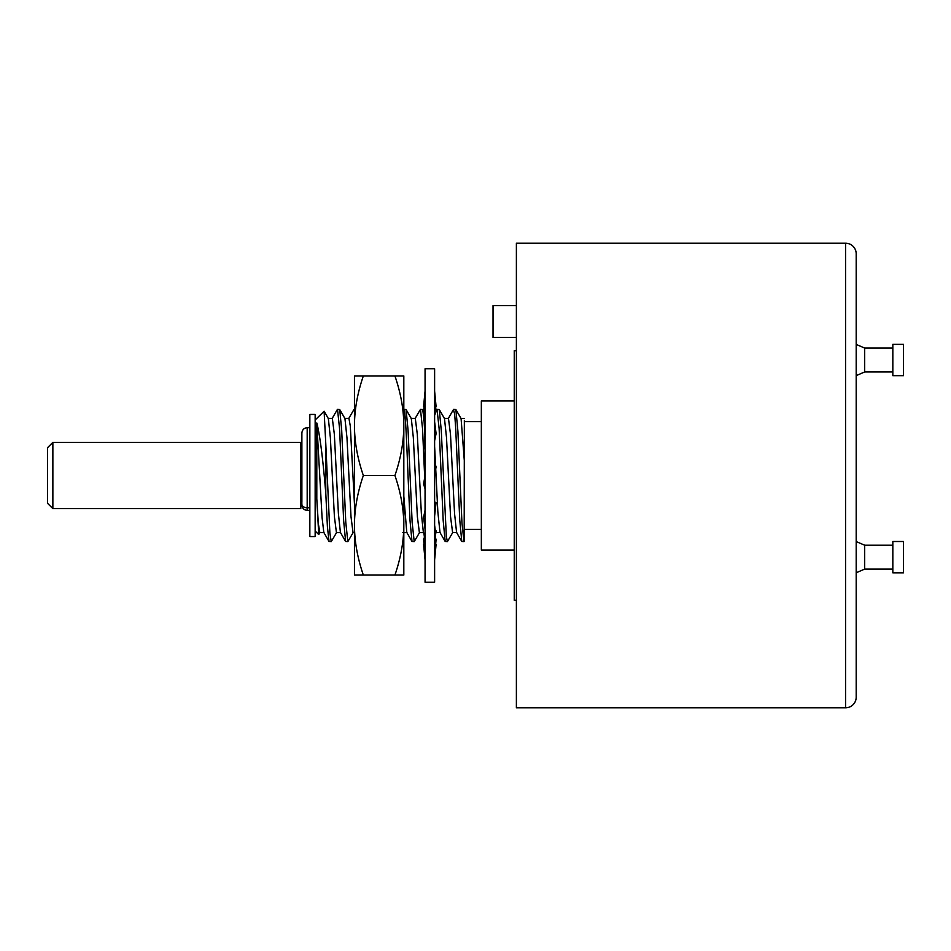 <?xml version="1.0" encoding="UTF-8"?>
<svg xmlns="http://www.w3.org/2000/svg" width="951" height="951" viewBox="0 0 951 951"><rect width="100%" height="100%" fill="white"/><g stroke="black" fill="none" stroke-linecap="round" stroke-linejoin="round"><path stroke-width="1.43" d="M516.381 475.5L516.381 707.794L845.582 707.794L845.582 243.206L516.381 243.206L516.381 475.5M845.582 243.206A10.616 10.616 0 0 1 856.197 253.822L856.197 697.178A10.616 10.616 0 0 1 845.582 707.794M892.834 360.013L892.834 375.681L903.45 375.681L903.45 344.357L892.834 344.357L892.834 360.013M892.834 557.155L892.834 572.823L903.45 572.823L903.45 541.499L892.834 541.499L892.834 557.155M516.381 600.271L514.265 600.271L514.265 350.729L516.381 350.729M514.265 400.906L481.337 400.906L481.337 550.094L514.265 550.094M464.35 420.449L464.171 541.44M453.651 409.394L455.874 409.548L457.906 431.231L461.96 523.038L463.981 541.606L461.77 541.452L459.737 519.781L455.684 427.962L454.673 414.208L453.437 409.608M452.783 532.453L447.398 541.606L446.352 536.578L441.264 430.399L439.279 409.56L437.056 409.394L439.136 428.758L443.19 520.613L445.175 541.452L447.398 541.606M425.026 437.258L424.039 420.247M423.873 418L422.684 409.548L420.473 409.394L422.541 428.758L424.705 477.652M434.619 525.178L435.296 530.682M439.279 409.56L444.486 418.547L446.506 437.591L450.548 516.678L452.617 532.619M455.874 409.548L461.08 418.547L464.35 461.211M434.619 446.411L435.546 465.146M435.724 468.926L437.84 511.781L440.004 532.512M444.283 418.369L448.468 418.369L450.489 434.298L454.542 513.421L456.587 532.501M403.818 496.184L406.778 532.453L411.997 541.452L414.208 541.606L412.14 522.242L408.074 430.387L406.089 409.548L403.818 409.405C405.221 407.729 406.624 439.683 408.027 475.5L410.012 520.613L411.997 541.452M411.094 418.369L415.29 418.369L417.311 434.298L421.352 513.409L423.373 532.453L425.061 535.365M406.089 409.548L411.308 418.547L413.328 437.579L417.37 516.678L419.391 532.631L423.587 532.631M320.047 532.453L318.728 534.557L316.802 498.835L316.802 422.945L322.068 517.51L323.815 532.453L329.034 541.452M328.131 418.369L332.327 418.369L334.348 434.31L338.39 513.409L340.41 532.453L345.617 541.452L347.84 541.606L345.772 522.242L341.706 430.399L339.721 409.56L337.51 409.394L339.578 428.758L343.644 520.601L345.617 541.452M344.726 418.369L348.922 418.369L350.301 426.012L354.45 503.947M316.802 498.835L318.312 523.442L319.833 532.631L324.029 532.631M316.802 422.945C319.845 434.476 322.829 457.835 325.777 493.034L325.777 443.653L324.101 411.224L328.345 418.547L330.366 437.591L334.407 516.69L336.428 532.631L340.624 532.631M339.721 409.548L344.94 418.547L346.96 437.603L351.002 516.69L353.023 532.631L354.45 532.631M315.15 475.5L315.15 414.434L309.848 414.434L309.848 536.566L315.15 536.566L315.15 475.5M301.883 503.638L300.813 503.638M301.883 456.753L301.883 447.362L300.813 447.362M301.883 502.401L301.883 433.026C302.228 429.769 303.987 427.998 307.185 427.712L307.185 507.786L309.848 507.786M301.883 483.108L301.883 486.33M300.813 442.37L300.813 508.63L52.864 508.63L52.864 442.37L300.813 442.37M52.864 508.63L47.55 503.317L47.55 447.683L52.864 442.37M324.101 411.224L315.15 420.009M325.777 443.653L329.878 532.917L331.245 541.606L336.642 532.453M353.225 532.453L347.84 541.606M325.777 493.034L327.406 526.664L329.022 541.44L331.245 541.606M394.927 375.942C400.787 393.06 403.759 409.643 403.818 425.727L403.818 375.942L354.45 375.942L354.45 425.727C354.533 441.906 357.493 458.501 363.341 475.5L394.927 475.5C400.787 492.606 403.759 509.201 403.818 525.273L403.818 575.058L394.927 575.058C400.775 558.059 403.735 541.464 403.818 525.273L403.818 425.727C403.735 441.906 400.775 458.501 394.927 475.5M363.341 475.5C357.469 492.606 354.509 509.201 354.45 525.273L354.45 425.727C354.509 409.643 357.469 393.06 363.341 375.942M363.341 575.058C357.493 558.059 354.533 541.464 354.45 525.273L354.45 575.058L394.927 575.058M419.605 532.453L414.208 541.606M415.076 418.547L420.473 409.394M516.381 337.45L493.022 337.45L493.022 305.592L516.381 305.592M434.619 368.774L434.619 582.226L425.061 582.226L425.061 368.774L434.619 368.774M425.061 409.025L423.575 420.152L425.061 420.449M434.619 415.397L436.093 411.533L434.619 395.747M425.061 391.075L423.575 406.612L425.002 406.671M434.619 391.075L436.093 406.612M434.619 421.792L436.093 433.585L434.619 440.824M425.061 434.88L423.575 448.527L425.061 448.967M425.061 444.783L423.575 448.527M434.619 462.222L436.093 466.882L434.619 475.548M425.061 475.452L423.575 484.118L425.061 488.778M434.619 506.217L436.093 502.473L434.619 502.033M425.061 510.176L423.575 517.415L425.061 529.208M434.619 516.12L436.093 502.473M434.619 541.975L436.093 530.848L434.619 530.551M425.061 535.603L423.575 539.467L425.061 555.253M434.619 559.925L436.093 544.388L434.678 544.329M425.061 559.925L423.575 544.388M435.641 544.364L436.093 539.467L434.987 539.609M425.049 535.627L424.859 535.021M435.225 537.386L436.093 539.467M424.443 537.386L423.92 533.392M423.813 411.498L424.693 411.391M424.039 406.636L423.611 411.153M856.197 375.621L864.685 371.96L864.685 348.066L892.834 348.066M856.197 572.764L864.685 569.102L864.685 545.208L856.197 541.559L864.685 545.208L892.834 545.208M309.848 510.366L307.185 510.366L307.185 507.786A5.314 3.59 0 0 1 301.883 504.196M864.685 371.96L892.834 371.96M864.685 348.066L856.197 344.417M864.685 569.102L892.834 569.102M464.35 421.602L481.337 421.602M464.35 529.398L481.337 529.398M422.684 409.548L424.55 412.77M445.175 541.452L439.968 532.453M461.77 541.452L456.563 532.453M453.472 409.548L448.266 418.547M436.045 410.998L436.878 409.56M464.35 418.381L460.878 418.381M435.986 532.619L440.182 532.619M452.569 532.619L456.765 532.619M406.992 532.631L402.796 532.631M315.15 530.991L318.728 534.557M309.848 427.712L307.185 427.712M307.185 510.366C303.987 510.033 302.216 508.262 301.883 505.064M332.113 418.547L337.32 409.56M348.708 418.547L353.915 409.56M424.384 414.125L425.061 403.295M435.296 536.875L434.619 547.705"/></g></svg>

